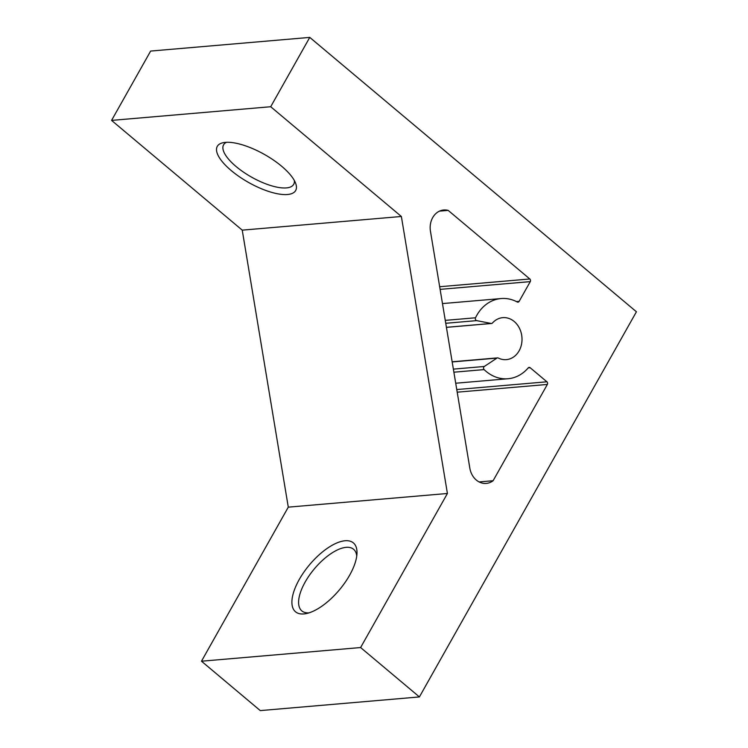 <?xml version="1.0" encoding="UTF-8"?>
<svg xmlns="http://www.w3.org/2000/svg" width="748" height="748" viewBox="0 0 748 748"><rect width="100%" height="100%" fill="white"/><g stroke="black" fill="none" stroke-linecap="round" stroke-linejoin="round"><path stroke-width="1.12" d="M299.247 579.513A44.974 19.504 130 0 1 335.787 543.431A44.974 19.504 130 0 1 356.992 553.193A44.974 19.504 130 0 1 349.643 575.184A44.974 19.504 130 0 1 306.278 613.575A44.974 19.504 130 0 1 299.247 579.513M356.749 556.026A40.242 17.447 -50 0 0 353.598 549.275A40.242 17.447 -50 0 0 305.175 582.028A40.242 17.447 -50 0 0 301.827 610.901A40.242 17.447 -50 0 0 309.027 612.846M225.438 142.372A44.974 16.091 29.4 0 1 266.12 155.416A44.974 16.091 29.4 0 1 295.694 183.456A44.974 16.091 29.4 0 1 287.503 194.508A44.974 16.091 29.4 0 1 232.693 171.769A44.974 16.091 29.4 0 1 223.306 142.672A44.974 16.091 29.4 0 1 225.438 142.372M226.494 142.307A40.242 14.399 -150.6 0 0 223.577 144.832A40.242 14.399 -150.6 0 0 243.39 172.049A40.242 14.399 -150.6 0 0 286.409 187.907A40.242 14.399 -150.6 0 0 293.702 184.345A40.242 14.399 -150.6 0 0 294.347 180.539M519.093 350.859A21.066 17.419 -94.9 0 1 506.359 359.638A21.066 17.419 -94.9 0 1 498.29 358.03A1.898 1.561 85.1 0 0 496.934 358.105L484.311 366.473A1.898 1.561 85.1 0 0 484.134 369.596A40.242 33.277 85.1 0 0 508.004 378.74A40.242 33.277 85.1 0 0 528.2 367.904A1.898 1.561 -94.9 0 1 530.173 367.736L546.919 381.798A1.898 1.561 -94.9 0 1 547.358 384.444L493.1 480.73A18.317 15.147 -94.9 0 1 486.284 483.404A18.317 15.147 -94.9 0 1 469.838 468.183L430.455 231.272A18.317 15.147 -94.9 0 1 443.76 209.992A18.317 15.147 -94.9 0 1 448.164 210.384L529.827 278.985A1.898 1.561 -94.9 0 1 530.267 281.622L519.14 301.36A1.898 1.561 -94.9 0 1 517.242 301.986A40.242 33.277 85.1 0 0 501.113 298.555A40.242 33.277 85.1 0 0 475.522 317.778A1.898 1.561 85.1 0 0 476.682 320.621L491.174 323.463A1.898 1.561 85.1 0 0 492.465 323.005A21.066 17.419 -94.9 0 1 502.759 317.657A21.066 17.419 -94.9 0 1 519.495 328.344A21.066 17.419 -94.9 0 1 519.093 350.859M270.701 106.73L309.766 37.4L636.426 311.776L419.404 696.93L360.611 647.544L447.416 493.484L401.367 216.481L270.701 106.73L111.574 120.4L150.638 51.07L309.766 37.4M360.611 647.544L201.483 661.213L260.276 710.6L419.404 696.93M201.483 661.213L288.289 507.153L447.416 493.484M288.289 507.153L242.24 230.15L401.367 216.481M242.24 230.15L111.574 120.4M493.1 480.73L479.113 481.927M448.164 210.384L439.497 211.132M547.358 384.444L457.206 392.186M456.766 389.549L546.919 381.798M530.173 367.736L528.191 367.913M484.134 369.596L453.886 372.195M496.934 358.105L452.175 361.948M453.372 369.129L484.311 366.473M476.682 320.621L445.752 323.286M446.425 327.315L491.174 323.463M445.266 320.378L475.522 317.778M530.267 281.622L440.114 289.364M516.466 301.594L519.14 301.36M439.674 286.727L529.827 278.985M508.004 378.74L455.719 383.228M501.113 298.555L442.479 303.585M491.539 323.491L446.425 327.362M497.56 357.881L452.147 361.78"/></g></svg>
